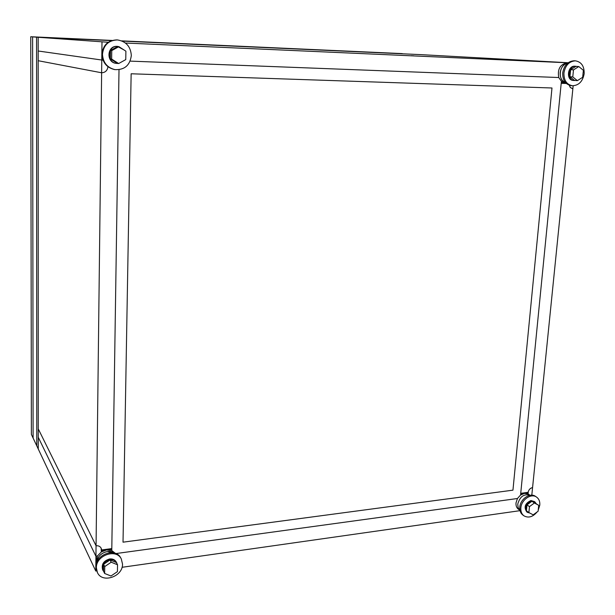 <?xml version="1.0" encoding="UTF-8"?>
<svg xmlns="http://www.w3.org/2000/svg" width="615" height="615" viewBox="0 0 615 615"><rect width="100%" height="100%" fill="white"/><g stroke="black" fill="none" stroke-linecap="round" stroke-linejoin="round"><path stroke-width="0.92" d="M567.776 63.007C563.524 64.198 560.995 67.396 560.173 72.608C559.957 77.628 561.71 80.957 565.454 82.594C557.359 80.35 559.243 64.145 567.776 63.007M114.198 552.993C108.071 548.311 96.493 554.692 96.663 562.717C97.447 556.706 101.014 552.977 107.364 551.532L114.198 552.993M530.122 495.29C523.995 493.599 519.875 496.543 517.745 504.123L518.138 507.683L519.952 510.327L518.138 507.683L517.745 504.123C519.875 496.543 523.995 493.599 530.122 495.29L528.131 493.96C527.993 490.624 529.477 488.487 532.582 487.549C530.215 488.095 528.731 489.686 528.108 492.323L520.728 493.322L520.667 493.891L528.054 492.892L528.108 492.323L520.728 493.322L561.203 83.302L566.323 83.486L561.203 83.302L561.264 82.641L565.631 82.794M102.09 56.634L101.844 54.028L102.659 49.784M115.374 553.354L111.776 550.548L111.799 549.233L101.629 550.61L101.352 551.924L106.549 549.948L111.776 550.548L119.01 69.703L111.807 548.58L101.636 549.956L101.621 550.61L111.799 549.233L111.807 548.58L101.636 549.956L101.152 548.157C100.107 546.351 98.408 545.559 96.063 545.774L101.629 72.778L38.176 60.716L38.261 428.886L96.063 545.774L95.94 556.306L97.485 555.899L101.352 551.924L101.152 548.157C100.107 546.351 98.408 545.559 96.063 545.774L38.261 428.886L38.261 437.265L95.94 556.306L97.485 555.899L95.879 561.226L95.94 556.306L38.261 437.265L38.261 449.004L38.176 37.284L32.603 36.877L33.11 438.065L31.388 434.413L30.75 36.739L111.938 40.475L32.603 36.877L33.11 438.065L95.763 571.035L95.879 561.226L96.286 563.947M107.879 67.035L108.409 67.05L107.879 67.035C107.287 70.656 105.203 72.57 101.629 72.778C105.203 72.57 107.287 70.656 107.879 67.035M573.172 85.777L572.873 88.698L572.334 88.637L570.22 87.353L569.206 85.216L570.474 87.63L572.873 88.698L531.806 495.183M121.678 40.867L402.279 53.605L122.231 41.097L421.083 54.643L568.122 62.738M111.638 40.575L63.776 38.291L111.638 40.575M58.894 38.184L36.562 37.169L58.894 38.184M101.99 41.981L101.775 60.024L103.043 60.209L38.176 50.999L101.775 60.024L101.629 72.778L38.176 60.716L38.176 37.284L111.523 40.613L38.176 37.284L108.225 42.266M36.777 445.844L36.562 37.169L36.777 445.844M512.948 490.163L123.023 542.176L131.141 73.777L551.986 87.991L512.948 490.163L123.023 542.176L131.141 73.777L551.986 87.991L512.948 490.163M519.959 510.342L518.514 509.312C516.631 507.882 515.793 505.745 516.008 502.893L517.446 498.511L115.897 553.569L517.446 498.511L520.559 495.029L524.487 493.368L528.131 493.96L528.054 492.892L520.667 493.891L520.559 495.029L561.403 81.303L561.264 82.641L565.185 82.779M565.339 82.787L561.403 81.303L558.766 77.528L130.149 61.116L558.766 77.528C557.305 69.126 560.165 64.214 567.33 62.776L567.468 62.784M413.81 55.827L411.235 55.696L413.81 55.827M125.46 43.035L567.399 62.776M520.029 510.665L122.031 567.299M96.663 570.912L95.763 571.035M112.084 40.436L30.75 36.739M563.94 72.924C565.331 65.321 569.152 61.292 575.409 60.839C581.436 61.915 584.35 66.212 584.173 73.739C582.712 81.464 578.8 85.47 572.434 85.746C566.607 84.57 563.778 80.296 563.94 72.924M572.434 85.746L571.197 85.646C565.385 84.47 562.556 80.196 562.71 72.839C564.101 65.244 567.914 61.223 574.172 60.777L575.409 60.839M576.747 66.435L575.686 66.266C568.398 65.597 566.746 80.288 574.056 80.496L575.079 80.465M574.963 66.22L574.817 66.212C567.537 65.551 565.885 80.219 573.188 80.427L573.38 80.434M570.466 71.302L570.09 75.107M571.181 77.736L572.903 79.127M574.118 67.519L572.042 68.811M577.37 80.642L574.502 80.419L569.928 76.729L570.628 69.695L575.924 66.389L578.8 66.558L583.374 70.294L582.651 77.321L577.37 80.642L572.78 76.937L573.488 69.879L578.8 66.558M570.628 69.695L573.488 69.879M569.928 76.729L572.78 76.937M110.446 53.382L110.416 55.95M113.091 60.631L114.475 61.515M114.774 48.101L113.16 48.985M118.657 63.545L117.357 63.36L110.377 58.886L110.485 50.461L117.603 46.54L118.91 46.648L125.891 51.176L125.76 59.609L118.657 63.545L111.646 59.055L111.761 50.591L118.91 46.648M110.485 50.461L111.761 50.591M110.377 58.886L111.646 59.055M526.886 506.06L526.563 509.266M534.151 502.463L533.466 502.109M530.76 502.132L527.954 504.192M528.877 512.556L526.409 510.811L527.009 504.884L531.921 501.279L538.717 505.307L538.11 511.226L533.197 514.847L528.877 512.556L529.477 506.614L534.404 502.985L538.717 505.307M531.921 501.279L534.404 502.985M527.009 504.884L529.477 506.614M103.589 566.469L103.558 568.567M114.19 561.626L111.892 560.696M108.394 561.072L105.326 563.14M104.642 573.48L103.52 571.174L103.612 564.293L110.054 559.95L116.366 562.502L117.534 564.762L117.427 571.643L110.992 576.001L104.642 573.48L104.735 566.569L111.2 562.21L117.534 564.762M110.054 559.95L111.2 562.21M103.612 564.293L104.735 566.569M123.846 49.853L117.496 46.402C107.402 45.525 106.349 62.407 116.396 63.391L118.042 63.46M117.626 46.409L117.096 46.371C107.018 45.495 105.972 62.346 116.004 63.337L116.189 63.36M119.049 63.33L123.315 60.962M536.149 503.554L534.673 501.671L531.721 501.041C525.81 503.823 524.395 507.598 527.478 512.38L529.884 513.087M534.673 501.671L530.968 500.518C525.064 503.301 523.649 507.075 526.732 511.849L527.478 512.38M117.111 563.947L116.627 562.694C115.243 560.365 113.022 559.35 109.954 559.65C103.912 561.495 101.59 565.093 102.974 570.428L103.697 571.527M116.327 562.102L116.273 562.01C114.89 559.681 112.668 558.666 109.608 558.966C103.574 560.811 101.252 564.401 102.636 569.736L102.928 570.328M102.474 54.32C103.512 45.126 108.494 40.329 117.419 39.929C126.029 41.351 130.664 46.532 131.326 55.481C130.026 65.313 124.561 70.025 114.944 69.618C107.187 67.673 103.036 62.576 102.474 54.32M114.944 69.618L114.382 69.526C106.649 67.581 102.497 62.492 101.936 54.251C102.974 45.08 107.948 40.29 116.858 39.898L117.419 39.929M537.08 511.988C532.813 516.984 528.439 518.26 523.957 515.831C521.628 514.055 520.598 511.396 520.859 507.867C521.366 499.757 531.206 493.03 536.549 497.081C538.986 498.857 540.07 501.563 539.785 505.192L538.217 510.196M523.903 515.793L522.896 515.07C520.574 513.294 519.544 510.642 519.806 507.114C520.305 499.019 530.13 492.308 535.473 496.351L536.549 497.081M96.371 567.799C95.886 555.337 116.312 548.203 121.301 558.95L122.523 564.101C122.985 576.662 102.136 583.743 97.393 572.496L96.371 567.799M97.308 572.319L95.902 566.799C95.41 554.361 115.804 547.25 120.786 557.982L120.878 558.151M565.646 82.817L565.039 82.764M574.056 80.496L573.188 80.427M575.763 66.274L574.887 66.22M116.396 63.391L116.004 63.337M117.819 46.425L117.427 46.386M116.627 562.694L116.273 562.01M121.301 558.95L120.786 557.982"/></g></svg>
